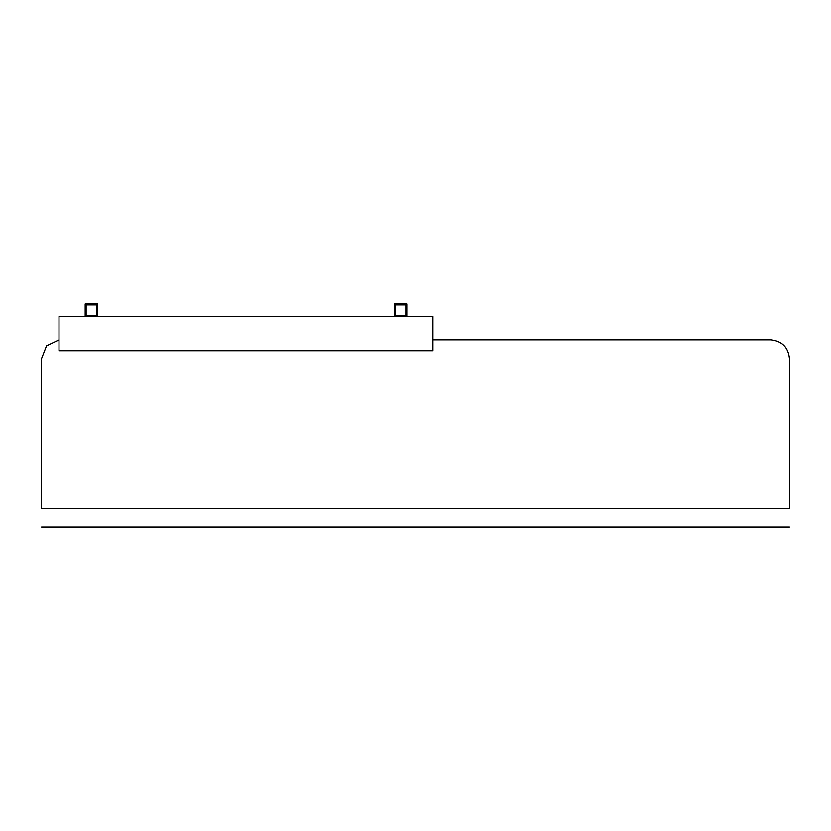 <?xml version="1.0" encoding="UTF-8"?>
<svg xmlns="http://www.w3.org/2000/svg" width="831" height="831" viewBox="0 0 831 831"><rect width="100%" height="100%" fill="white"/><g stroke="black" fill="none" stroke-linecap="round" stroke-linejoin="round"><path stroke-width="1.25" d="M406.775 316.559L406.775 304.094L394.31 304.094L394.31 316.559M405.84 315.624L395.244 315.624L395.244 305.029L405.84 305.029L405.84 315.624M432.951 350.838L432.951 316.559L59.001 316.559L59.001 350.838L432.951 350.838M770.753 339.931L432.951 339.931L770.753 339.931C782.033 341.115 788.266 347.348 789.45 358.628L789.45 508.52C789.45 532.224 789.45 532.224 789.45 508.52L41.55 508.52C41.55 532.224 41.55 532.224 41.55 508.52L41.55 358.628L46.526 345.925L59.001 339.972M41.55 508.52L41.55 358.628M85.178 316.559L85.178 304.094L97.643 304.094L97.643 316.559M86.112 315.624L96.708 315.624L96.708 305.029L86.112 305.029L86.112 315.624M789.45 526.906L41.55 526.906"/></g></svg>
